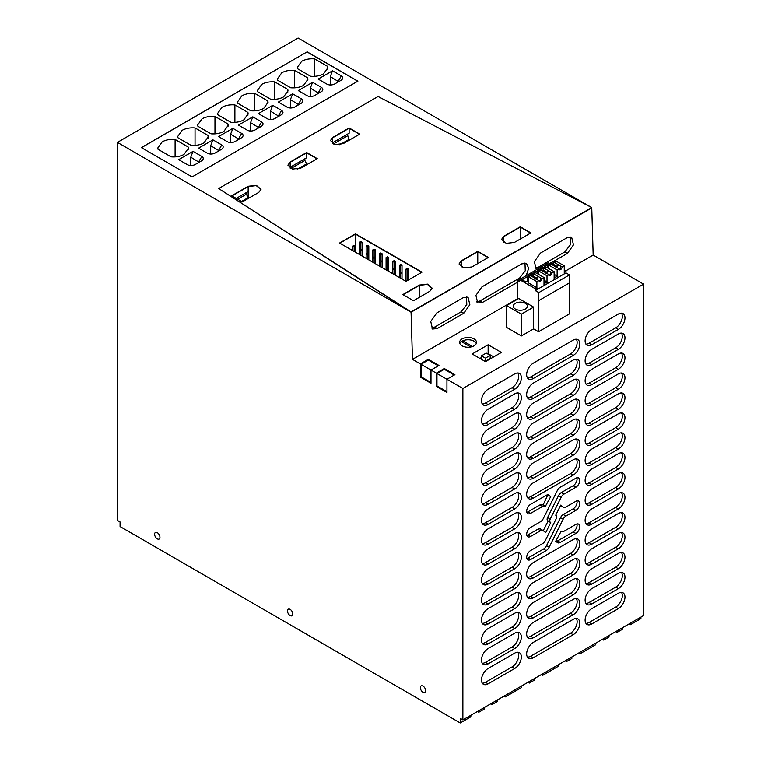 <?xml version="1.0" encoding="UTF-8"?>
<svg xmlns="http://www.w3.org/2000/svg" width="761" height="761" viewBox="0 0 761 761"><rect width="100%" height="100%" fill="white"/><g stroke="black" fill="none" stroke-linecap="round" stroke-linejoin="round"><path stroke-width="1.14" d="M488.143 344.771L501.423 352.448L485.48 361.646L472.191 353.979L488.143 344.771L488.143 353.675L493.718 356.89M411.064 311.915L218.673 188.557L411.073 312.229L591.773 207.896L411.073 312.229L117.413 142.383L298.122 38.05L591.763 207.582L411.064 311.915L412.472 359.373L420.357 363.929L428.338 359.325L438.964 365.461L430.992 370.065L436.31 373.137L444.281 368.533L454.907 374.669L446.935 379.273L462.878 388.471L643.587 284.148L593.18 255.04L565.699 270.906M412.472 359.373L517.822 298.55M474.027 338.93A8.457 4.88 0 0 0 464.809 337.865A8.457 4.88 0 0 0 459.596 342.383A8.457 4.88 0 0 0 462.07 345.827A8.457 4.88 0 0 0 471.287 346.892A8.457 4.88 0 0 0 476.51 342.383A8.457 4.88 0 0 0 474.027 338.93M117.413 142.383L117.413 520.429L120.067 521.96L120.067 526.564L460.224 722.95L460.224 718.346L462.878 719.877L462.878 388.471M436.31 373.137L436.31 386.331L446.935 392.467L446.935 379.273L436.966 373.518L444.281 369.294L444.281 368.533M420.357 363.929L420.357 377.123L430.992 383.259L430.992 370.065L421.023 364.31L428.338 360.096L428.338 359.325M154.93 532.938A3.786 2.188 -120 0 0 155.672 537.314A3.786 2.188 -120 0 0 159.163 539.045A3.786 2.188 -120 0 0 159.62 538.607A3.786 2.188 -120 0 0 158.878 534.222A3.786 2.188 -120 0 0 155.387 532.491A3.786 2.188 -120 0 0 154.93 532.938M292.49 615.316A3.786 2.188 -120 0 0 291.748 610.94A3.786 2.188 -120 0 0 288.257 609.209A3.786 2.188 -120 0 0 287.801 609.647A3.786 2.188 -120 0 0 288.543 614.032A3.786 2.188 -120 0 0 292.034 615.763A3.786 2.188 -120 0 0 292.49 615.316M425.37 692.034A3.786 2.188 -120 0 0 424.619 687.649A3.786 2.188 -120 0 0 421.128 685.918A3.786 2.188 -120 0 0 420.671 686.355A3.786 2.188 -120 0 0 421.413 690.741A3.786 2.188 -120 0 0 424.914 692.472A3.786 2.188 -120 0 0 425.37 692.034M436.31 386.331L436.966 385.941L436.966 373.518M643.587 284.148L643.587 615.554L462.878 719.877M488.124 668.481A9.398 5.422 120 0 0 481.989 676.767A9.398 5.422 120 0 0 483.425 684.291A9.398 5.422 120 0 0 488.124 683.825L514.702 668.481A9.398 5.422 120 0 0 520.838 660.206A9.398 5.422 120 0 0 519.402 652.672A9.398 5.422 120 0 0 514.702 653.138L488.124 668.481M533.299 657.742A9.398 5.422 120 0 1 528.61 658.208A9.398 5.422 120 0 1 527.164 650.684A9.398 5.422 120 0 1 533.299 642.398L573.166 619.387A9.398 5.422 120 0 1 577.865 618.921A9.398 5.422 120 0 1 579.302 626.446A9.398 5.422 120 0 1 573.166 634.731L533.299 657.742L530.645 656.21L570.503 633.2A9.398 5.422 120 0 0 576.343 618.484M591.763 623.991A9.398 5.422 120 0 1 587.073 624.458A9.398 5.422 120 0 1 585.628 616.924A9.398 5.422 120 0 1 591.763 608.648L618.341 593.304A9.398 5.422 120 0 1 623.04 592.838A9.398 5.422 120 0 1 624.477 600.372A9.398 5.422 120 0 1 618.341 608.648L591.763 623.991L589.109 622.46L615.687 607.116A9.398 5.422 120 0 0 621.518 592.4M533.299 378.502A9.398 5.422 120 0 1 528.61 378.968A9.398 5.422 120 0 1 527.164 371.444A9.398 5.422 120 0 1 533.299 363.159L573.166 340.148A9.398 5.422 120 0 1 577.865 339.682A9.398 5.422 120 0 1 579.302 347.206A9.398 5.422 120 0 1 573.166 355.492L533.299 378.502L530.645 376.971L570.503 353.96A9.398 5.422 120 0 0 576.343 339.244M533.299 398.45A9.398 5.422 120 0 1 528.61 398.916A9.398 5.422 120 0 1 527.164 391.382A9.398 5.422 120 0 1 533.299 383.106L573.166 360.096A9.398 5.422 120 0 1 577.865 359.63A9.398 5.422 120 0 1 579.302 367.154A9.398 5.422 120 0 1 573.166 375.439L533.299 398.45L530.645 396.919L570.503 373.898A9.398 5.422 120 0 0 576.343 359.192M533.299 418.398A9.398 5.422 120 0 1 528.61 418.864A9.398 5.422 120 0 1 527.164 411.33A9.398 5.422 120 0 1 533.299 403.054L573.166 380.034A9.398 5.422 120 0 1 577.865 379.577A9.398 5.422 120 0 1 579.302 387.102A9.398 5.422 120 0 1 573.166 395.378L533.299 418.398L530.645 416.857L570.503 393.846A9.398 5.422 120 0 0 576.343 379.14M533.299 438.346A9.398 5.422 120 0 1 528.61 438.802A9.398 5.422 120 0 1 527.164 431.278A9.398 5.422 120 0 1 533.299 423.002L573.166 399.982A9.398 5.422 120 0 1 577.865 399.515A9.398 5.422 120 0 1 579.302 407.049A9.398 5.422 120 0 1 573.166 415.325L533.299 438.346L530.645 436.804L570.503 413.794A9.398 5.422 120 0 0 576.343 399.087M533.299 458.284A9.398 5.422 120 0 1 528.61 458.75A9.398 5.422 120 0 1 527.164 451.225A9.398 5.422 120 0 1 533.299 442.94L573.166 419.929A9.398 5.422 120 0 1 577.865 419.463A9.398 5.422 120 0 1 579.302 426.997A9.398 5.422 120 0 1 573.166 435.273L533.299 458.284L530.645 456.752L570.503 433.741A9.398 5.422 120 0 0 576.343 419.026M533.299 478.231A9.398 5.422 120 0 1 528.61 478.698A9.398 5.422 120 0 1 527.164 471.173A9.398 5.422 120 0 1 533.299 462.888L573.166 439.877A9.398 5.422 120 0 1 577.865 439.411A9.398 5.422 120 0 1 579.302 446.935A9.398 5.422 120 0 1 573.166 455.221L533.299 478.231L530.645 476.7L570.503 453.68A9.398 5.422 120 0 0 576.343 438.973M533.299 498.179A9.398 5.422 120 0 1 528.61 498.645A9.398 5.422 120 0 1 527.164 491.111A9.398 5.422 120 0 1 533.299 482.835L573.166 459.825A9.398 5.422 120 0 1 577.865 459.359A9.398 5.422 120 0 1 579.302 466.883A9.398 5.422 120 0 1 573.166 475.168L533.299 498.179L530.645 496.648L570.503 473.627A9.398 5.422 120 0 0 576.343 458.921M533.299 577.96A9.398 5.422 120 0 1 528.61 578.427A9.398 5.422 120 0 1 527.164 570.893A9.398 5.422 120 0 1 533.299 562.617L573.166 539.606A9.398 5.422 120 0 1 577.865 539.14A9.398 5.422 120 0 1 579.302 546.664A9.398 5.422 120 0 1 573.166 554.95L533.299 577.96L530.645 576.429L570.503 553.409A9.398 5.422 120 0 0 576.343 538.702M533.299 597.908A9.398 5.422 120 0 1 528.61 598.374A9.398 5.422 120 0 1 527.164 590.84A9.398 5.422 120 0 1 533.299 582.565L573.166 559.554A9.398 5.422 120 0 1 577.865 559.088A9.398 5.422 120 0 1 579.302 566.612A9.398 5.422 120 0 1 573.166 574.888L533.299 597.908L530.645 596.377L570.503 573.356A9.398 5.422 120 0 0 576.343 558.65M533.299 617.856A9.398 5.422 120 0 1 528.61 618.322A9.398 5.422 120 0 1 527.164 610.788A9.398 5.422 120 0 1 533.299 602.512L573.166 579.492A9.398 5.422 120 0 1 577.865 579.026A9.398 5.422 120 0 1 579.302 586.56A9.398 5.422 120 0 1 573.166 594.836L533.299 617.856L530.645 616.315L570.503 593.304A9.398 5.422 120 0 0 576.343 578.598M533.299 637.794A9.398 5.422 120 0 1 528.61 638.26A9.398 5.422 120 0 1 527.164 630.736A9.398 5.422 120 0 1 533.299 622.45L573.166 599.44A9.398 5.422 120 0 1 577.865 598.974A9.398 5.422 120 0 1 579.302 606.507A9.398 5.422 120 0 1 573.166 614.783L533.299 637.794L530.645 636.263L570.503 613.252A9.398 5.422 120 0 0 576.343 598.546M488.124 404.586A9.398 5.422 120 0 1 483.425 405.052A9.398 5.422 120 0 1 481.989 397.527A9.398 5.422 120 0 1 488.124 389.242L514.702 373.898A9.398 5.422 120 0 1 519.402 373.432A9.398 5.422 120 0 1 520.838 380.966A9.398 5.422 120 0 1 514.702 389.242L488.124 404.586L485.47 403.054L512.039 387.71A9.398 5.422 120 0 0 517.88 373.004M488.124 424.533A9.398 5.422 120 0 1 483.425 424.999A9.398 5.422 120 0 1 481.989 417.466A9.398 5.422 120 0 1 488.124 409.19L514.702 393.846A9.398 5.422 120 0 1 519.402 393.38A9.398 5.422 120 0 1 520.838 400.914A9.398 5.422 120 0 1 514.702 409.19L488.124 424.533L485.47 423.002L512.039 407.658A9.398 5.422 120 0 0 517.88 392.942M488.124 444.481A9.398 5.422 120 0 1 483.425 444.947A9.398 5.422 120 0 1 481.989 437.413A9.398 5.422 120 0 1 488.124 429.137L514.702 413.794A9.398 5.422 120 0 1 519.402 413.328A9.398 5.422 120 0 1 520.838 420.852A9.398 5.422 120 0 1 514.702 429.137L488.124 444.481L485.47 442.94L512.039 427.596A9.398 5.422 120 0 0 517.88 412.89M488.124 464.419A9.398 5.422 120 0 1 483.425 464.885A9.398 5.422 120 0 1 481.989 457.361A9.398 5.422 120 0 1 488.124 449.085L514.702 433.741A9.398 5.422 120 0 1 519.402 433.275A9.398 5.422 120 0 1 520.838 440.8A9.398 5.422 120 0 1 514.702 449.085L488.124 464.419L485.47 462.888L512.039 447.544A9.398 5.422 120 0 0 517.88 432.838M488.124 484.367A9.398 5.422 120 0 1 483.425 484.833A9.398 5.422 120 0 1 481.989 477.309A9.398 5.422 120 0 1 488.124 469.023L514.702 453.68A9.398 5.422 120 0 1 519.402 453.214A9.398 5.422 120 0 1 520.838 460.747A9.398 5.422 120 0 1 514.702 469.023L488.124 484.367L485.47 482.835L512.039 467.492A9.398 5.422 120 0 0 517.88 452.785M488.124 504.315A9.398 5.422 120 0 1 483.425 504.781A9.398 5.422 120 0 1 481.989 497.247A9.398 5.422 120 0 1 488.124 488.971L514.702 473.627A9.398 5.422 120 0 1 519.402 473.161A9.398 5.422 120 0 1 520.838 480.695A9.398 5.422 120 0 1 514.702 488.971L488.124 504.315L485.47 502.783L512.039 487.44A9.398 5.422 120 0 0 517.88 472.733M488.124 524.262A9.398 5.422 120 0 1 483.425 524.729A9.398 5.422 120 0 1 481.989 517.195A9.398 5.422 120 0 1 488.124 508.919L514.702 493.575A9.398 5.422 120 0 1 519.402 493.109A9.398 5.422 120 0 1 520.838 500.643A9.398 5.422 120 0 1 514.702 508.919L488.124 524.262L485.47 522.731L512.039 507.387A9.398 5.422 120 0 0 517.88 492.671M488.124 544.21A9.398 5.422 120 0 1 483.425 544.667A9.398 5.422 120 0 1 481.989 537.142A9.398 5.422 120 0 1 488.124 528.866L514.702 513.523A9.398 5.422 120 0 1 519.402 513.057A9.398 5.422 120 0 1 520.838 520.581A9.398 5.422 120 0 1 514.702 528.866L488.124 544.21L485.47 542.669L512.039 527.325A9.398 5.422 120 0 0 517.88 512.619M488.124 564.148A9.398 5.422 120 0 1 483.425 564.614A9.398 5.422 120 0 1 481.989 557.09A9.398 5.422 120 0 1 488.124 548.805L514.702 533.471A9.398 5.422 120 0 1 519.402 533.004A9.398 5.422 120 0 1 520.838 540.529A9.398 5.422 120 0 1 514.702 548.805L488.124 564.148L485.47 562.617L512.039 547.273A9.398 5.422 120 0 0 517.88 532.567M488.124 584.096A9.398 5.422 120 0 1 483.425 584.562A9.398 5.422 120 0 1 481.989 577.038A9.398 5.422 120 0 1 488.124 568.752L514.702 553.409A9.398 5.422 120 0 1 519.402 552.943A9.398 5.422 120 0 1 520.838 560.477A9.398 5.422 120 0 1 514.702 568.752L488.124 584.096L485.47 582.565L512.039 567.221A9.398 5.422 120 0 0 517.88 552.515M488.124 604.044A9.398 5.422 120 0 1 483.425 604.51A9.398 5.422 120 0 1 481.989 596.976A9.398 5.422 120 0 1 488.124 588.7L514.702 573.356A9.398 5.422 120 0 1 519.402 572.89A9.398 5.422 120 0 1 520.838 580.424A9.398 5.422 120 0 1 514.702 588.7L488.124 604.044L485.47 602.512L512.039 587.169A9.398 5.422 120 0 0 517.88 572.462M488.124 623.991A9.398 5.422 120 0 1 483.425 624.458A9.398 5.422 120 0 1 481.989 616.924A9.398 5.422 120 0 1 488.124 608.648L514.702 593.304A9.398 5.422 120 0 1 519.402 592.838A9.398 5.422 120 0 1 520.838 600.362A9.398 5.422 120 0 1 514.702 608.648L488.124 623.991L485.47 622.45L512.039 607.116A9.398 5.422 120 0 0 517.88 592.4M488.124 643.939A9.398 5.422 120 0 1 483.425 644.396A9.398 5.422 120 0 1 481.989 636.871A9.398 5.422 120 0 1 488.124 628.596L514.702 613.252A9.398 5.422 120 0 1 519.402 612.786A9.398 5.422 120 0 1 520.838 620.31A9.398 5.422 120 0 1 514.702 628.596L488.124 643.939L485.47 642.398L512.039 627.054A9.398 5.422 120 0 0 517.88 612.348M488.124 663.877A9.398 5.422 120 0 1 483.425 664.343A9.398 5.422 120 0 1 481.989 656.819A9.398 5.422 120 0 1 488.124 648.534L514.702 633.19A9.398 5.422 120 0 1 519.402 632.733A9.398 5.422 120 0 1 520.838 640.258A9.398 5.422 120 0 1 514.702 648.534L488.124 663.877L485.47 662.346L512.039 647.002A9.398 5.422 120 0 0 517.88 632.296M591.763 344.752A9.398 5.422 120 0 1 587.073 345.218A9.398 5.422 120 0 1 585.628 337.684A9.398 5.422 120 0 1 591.763 329.408L618.341 314.065A9.398 5.422 120 0 1 623.04 313.599A9.398 5.422 120 0 1 624.477 321.132A9.398 5.422 120 0 1 618.341 329.408L591.763 344.752L589.109 343.221L615.687 327.877A9.398 5.422 120 0 0 621.518 313.161M591.763 364.7A9.398 5.422 120 0 1 587.073 365.156A9.398 5.422 120 0 1 585.628 357.632A9.398 5.422 120 0 1 591.763 349.356L618.341 334.012A9.398 5.422 120 0 1 623.04 333.546A9.398 5.422 120 0 1 624.477 341.071A9.398 5.422 120 0 1 618.341 349.356L591.763 364.7L589.109 363.159L615.687 347.815A9.398 5.422 120 0 0 621.518 333.109M591.763 384.638A9.398 5.422 120 0 1 587.073 385.104A9.398 5.422 120 0 1 585.628 377.58A9.398 5.422 120 0 1 591.763 369.294L618.341 353.96A9.398 5.422 120 0 1 623.04 353.494A9.398 5.422 120 0 1 624.477 361.018A9.398 5.422 120 0 1 618.341 369.294L591.763 384.638L589.109 383.106L615.687 367.763A9.398 5.422 120 0 0 621.518 353.056M591.763 404.586A9.398 5.422 120 0 1 587.073 405.052A9.398 5.422 120 0 1 585.628 397.527A9.398 5.422 120 0 1 591.763 389.242L618.341 373.898A9.398 5.422 120 0 1 623.04 373.432A9.398 5.422 120 0 1 624.477 380.966A9.398 5.422 120 0 1 618.341 389.242L591.763 404.586L589.109 403.054L615.687 387.71A9.398 5.422 120 0 0 621.518 373.004M591.763 424.533A9.398 5.422 120 0 1 587.073 424.999A9.398 5.422 120 0 1 585.628 417.466A9.398 5.422 120 0 1 591.763 409.19L618.341 393.846A9.398 5.422 120 0 1 623.04 393.38A9.398 5.422 120 0 1 624.477 400.914A9.398 5.422 120 0 1 618.341 409.19L591.763 424.533L589.109 423.002L615.687 407.658A9.398 5.422 120 0 0 621.518 392.952M591.763 444.481A9.398 5.422 120 0 1 587.073 444.947A9.398 5.422 120 0 1 585.628 437.413A9.398 5.422 120 0 1 591.763 429.137L618.341 413.794A9.398 5.422 120 0 1 623.04 413.328A9.398 5.422 120 0 1 624.477 420.852A9.398 5.422 120 0 1 618.341 429.137L591.763 444.481L589.109 442.94L615.687 427.606A9.398 5.422 120 0 0 621.518 412.89M591.763 464.429A9.398 5.422 120 0 1 587.073 464.885A9.398 5.422 120 0 1 585.628 457.361A9.398 5.422 120 0 1 591.763 449.085L618.341 433.741A9.398 5.422 120 0 1 623.04 433.275A9.398 5.422 120 0 1 624.477 440.8A9.398 5.422 120 0 1 618.341 449.085L591.763 464.429L589.109 462.888L615.687 447.544A9.398 5.422 120 0 0 621.518 432.838M591.763 484.367A9.398 5.422 120 0 1 587.073 484.833A9.398 5.422 120 0 1 585.628 477.309A9.398 5.422 120 0 1 591.763 469.023L618.341 453.689A9.398 5.422 120 0 1 623.04 453.223A9.398 5.422 120 0 1 624.477 460.747A9.398 5.422 120 0 1 618.341 469.023L591.763 484.367L589.109 482.835L615.687 467.492A9.398 5.422 120 0 0 621.518 452.785M591.763 504.315A9.398 5.422 120 0 1 587.073 504.781A9.398 5.422 120 0 1 585.628 497.256A9.398 5.422 120 0 1 591.763 488.971L618.341 473.627A9.398 5.422 120 0 1 623.04 473.161A9.398 5.422 120 0 1 624.477 480.695A9.398 5.422 120 0 1 618.341 488.971L591.763 504.315L589.109 502.783L615.687 487.44A9.398 5.422 120 0 0 621.518 472.733M591.763 524.262A9.398 5.422 120 0 1 587.073 524.729A9.398 5.422 120 0 1 585.628 517.195A9.398 5.422 120 0 1 591.763 508.919L618.341 493.575A9.398 5.422 120 0 1 623.04 493.109A9.398 5.422 120 0 1 624.477 500.643A9.398 5.422 120 0 1 618.341 508.919L591.763 524.262L589.109 522.731L615.687 507.387A9.398 5.422 120 0 0 621.518 492.671M591.763 544.21A9.398 5.422 120 0 1 587.073 544.676A9.398 5.422 120 0 1 585.628 537.142A9.398 5.422 120 0 1 591.763 528.866L618.341 513.523A9.398 5.422 120 0 1 623.04 513.057A9.398 5.422 120 0 1 624.477 520.581A9.398 5.422 120 0 1 618.341 528.866L591.763 544.21L589.109 542.669L615.687 527.325A9.398 5.422 120 0 0 621.518 512.619M591.763 564.148A9.398 5.422 120 0 1 587.073 564.614A9.398 5.422 120 0 1 585.628 557.09A9.398 5.422 120 0 1 591.763 548.814L618.341 533.471A9.398 5.422 120 0 1 623.04 533.004A9.398 5.422 120 0 1 624.477 540.529A9.398 5.422 120 0 1 618.341 548.814L591.763 564.148L589.109 562.617L615.687 547.273A9.398 5.422 120 0 0 621.518 532.567M591.763 584.096A9.398 5.422 120 0 1 587.073 584.562A9.398 5.422 120 0 1 585.628 577.038A9.398 5.422 120 0 1 591.763 568.752L618.341 553.409A9.398 5.422 120 0 1 623.04 552.952A9.398 5.422 120 0 1 624.477 560.477A9.398 5.422 120 0 1 618.341 568.752L591.763 584.096L589.109 582.565L615.687 567.221A9.398 5.422 120 0 0 621.518 552.515M591.763 604.044A9.398 5.422 120 0 1 587.073 604.51A9.398 5.422 120 0 1 585.628 596.976A9.398 5.422 120 0 1 591.763 588.7L618.341 573.356A9.398 5.422 120 0 1 623.04 572.89A9.398 5.422 120 0 1 624.477 580.424A9.398 5.422 120 0 1 618.341 588.7L591.763 604.044L589.109 602.512L615.687 587.169A9.398 5.422 120 0 0 621.518 572.462M530.607 513.371A5.536 3.196 120 0 1 527.849 513.646A5.536 3.196 120 0 1 526.993 509.214A5.536 3.196 120 0 1 530.607 504.334L546.17 495.354A5.451 3.149 120 0 1 548.9 495.078A5.451 3.149 120 0 1 549.166 495.268L550.736 496.6L545.352 506.398A5.089 2.939 120 0 0 545.095 506.227A5.089 2.939 120 0 0 542.555 506.474L530.607 513.371L527.953 511.839L539.891 504.943L542.555 506.474M576.952 477.756A5.536 3.196 120 0 1 573.195 485.718L575.858 487.249L563.911 494.146A5.089 2.939 120 0 0 561.114 497.294L550.241 519.059A3.034 1.75 120 0 0 550.241 522.179L550.736 522.588L545.694 532.681L543.316 530.674A5.089 2.939 120 0 0 543.069 530.493A5.089 2.939 120 0 0 540.519 530.75L530.607 536.467L527.953 534.935L537.865 529.209L540.519 530.75M575.858 487.249A5.536 3.196 120 0 0 579.473 482.369A5.536 3.196 120 0 0 578.626 477.937A5.536 3.196 120 0 0 575.858 478.212L560.296 487.192A5.451 3.149 120 0 0 557.299 490.579L543.316 518.555A5.089 2.939 120 0 1 540.519 521.713L530.607 527.43A5.536 3.196 120 0 0 526.993 532.31A5.536 3.196 120 0 0 527.849 536.743A5.536 3.196 120 0 0 530.607 536.467M576.952 500.862A5.536 3.196 120 0 1 573.195 508.814L575.858 510.346L565.946 516.072A5.089 2.939 120 0 0 563.15 519.221L549.166 547.207L546.512 545.675L560.496 517.689L563.15 519.221M546.512 545.675A5.451 3.149 120 0 1 543.516 549.052L546.17 550.583A5.451 3.149 120 0 0 549.166 547.207M546.17 550.583L530.607 559.573L527.953 558.032L543.516 549.052M563.15 507.111L560.524 505.589A5.089 2.939 120 0 0 560.743 505.751L563.397 507.283A5.089 2.939 120 0 1 563.15 507.111L560.771 505.095L555.73 515.187L556.224 515.606A3.034 1.75 120 0 1 556.224 518.726L545.352 540.481A5.089 2.939 120 0 1 542.555 543.639L530.607 550.536A5.536 3.196 120 0 0 526.993 555.406A5.536 3.196 120 0 0 527.849 559.839A5.536 3.196 120 0 0 530.607 559.573M563.397 507.283A5.089 2.939 120 0 0 565.946 507.035L575.858 501.309A5.536 3.196 120 0 1 578.626 501.042A5.536 3.196 120 0 1 579.473 505.475A5.536 3.196 120 0 1 575.858 510.346M560.296 542.431A5.451 3.149 120 0 1 557.566 542.698A5.451 3.149 120 0 1 557.299 542.507L555.73 541.185L561.114 531.378A5.089 2.939 120 0 0 561.371 531.558A5.089 2.939 120 0 0 563.911 531.311L575.858 524.415A5.536 3.196 120 0 1 578.626 524.139A5.536 3.196 120 0 1 579.473 528.572A5.536 3.196 120 0 1 575.858 533.451L560.296 542.431L557.642 540.9L573.195 531.91A5.536 3.196 120 0 0 576.952 523.958M591.763 207.582L378.093 96.514L218.673 188.557L378.093 96.514L591.763 207.582L593.18 255.04M630.298 623.221L630.298 624.762L640.933 618.617L640.933 617.085M526.165 275.672L528.686 268.319L526.488 263.382L521.808 263.858L481.951 286.868L475.91 295.392L477.727 302.954L482.407 302.478L479.753 301.052L519.62 278.041L525.261 270.773L524.985 262.973M517.822 282.036L482.407 302.478M536.885 269.48L536.191 269.204L534.374 261.641L540.415 253.118L566.983 237.774L571.663 237.299L573.49 244.861L567.449 253.384L551.183 262.773M437.233 328.562L432.552 329.037L430.736 321.475L436.766 312.952L463.344 297.608L468.025 297.132L469.841 304.695L463.81 313.218L437.233 328.562L434.579 327.135L461.156 311.791L466.797 304.533L466.522 296.723M420.357 377.123L421.023 376.743L421.023 364.31M192.086 176.904L357.908 81.161L307.159 51.862L141.327 147.596L192.086 176.904M460.224 722.95L470.85 716.814L470.85 715.283M520.286 226.768L530.912 232.904L514.436 242.417L506.246 243.358L501.604 239.344L503.801 236.281L520.286 226.768L503.801 236.585L520.286 227.073L530.645 233.056L520.286 227.073L520.286 239.04M419.301 285.071L427.492 284.129L432.124 288.134L429.927 291.206L413.451 300.719L402.826 294.583L419.301 285.071L403.092 294.735L419.301 285.375L427.368 284.405L432.124 288.286M248.162 186.264L256.352 185.323L260.985 189.327L258.788 192.4L242.312 201.912L231.686 195.777L248.162 186.264L231.953 195.929L248.162 186.569L256.229 185.598L260.985 189.479M306.626 152.504L317.251 158.64L300.776 168.152L292.585 169.094L287.943 165.089L290.15 162.017L306.626 152.504L316.985 158.792L306.626 152.809L290.15 162.321L306.626 152.809L306.626 157.765L290.15 167.277L290.15 162.321L287.953 165.242M355.52 233.817L421.955 272.181L406.013 281.38L339.577 243.025L355.52 233.817L421.689 272.333L355.52 234.131L339.844 243.178L355.52 234.131L355.52 246.098L354.188 245.327L352.866 246.098L354.188 246.859L354.188 251.463M349.147 127.962L359.772 134.098L343.297 143.61L335.106 144.552L330.464 140.538L332.662 137.475L349.147 127.962L332.662 137.779L349.147 128.267L359.506 134.25L349.147 128.267L349.147 133.213L332.662 142.726L332.662 137.779L330.474 140.69M477.765 251.311L488.391 257.446L471.915 266.959L463.725 267.901L459.083 263.896L461.29 260.823L477.765 251.311L488.124 257.599L477.765 251.615L461.29 261.128L477.765 251.615L477.765 263.582M482.293 683.188A9.398 5.422 120 0 0 485.47 682.294L488.124 683.825M485.47 682.294L512.039 666.95A9.398 5.422 120 0 0 517.88 652.244M527.468 657.114A9.398 5.422 120 0 0 530.645 656.21M585.932 623.354A9.398 5.422 120 0 0 589.109 622.46M527.468 377.865A9.398 5.422 120 0 0 530.645 376.971M527.468 397.813A9.398 5.422 120 0 0 530.645 396.919M527.468 417.76A9.398 5.422 120 0 0 530.645 416.857M527.468 437.708A9.398 5.422 120 0 0 530.645 436.804M527.468 457.656A9.398 5.422 120 0 0 530.645 456.752M527.468 477.594A9.398 5.422 120 0 0 530.645 476.7M527.468 497.542A9.398 5.422 120 0 0 530.645 496.648M527.468 577.323A9.398 5.422 120 0 0 530.645 576.429M527.468 597.271A9.398 5.422 120 0 0 530.645 596.377M527.468 617.219A9.398 5.422 120 0 0 530.645 616.315M527.468 637.166A9.398 5.422 120 0 0 530.645 636.263M482.293 403.948A9.398 5.422 120 0 0 485.47 403.054M482.293 423.896A9.398 5.422 120 0 0 485.47 423.002M482.293 443.844A9.398 5.422 120 0 0 485.47 442.94M482.293 463.791A9.398 5.422 120 0 0 485.47 462.888M482.293 483.739A9.398 5.422 120 0 0 485.47 482.835M482.293 503.677A9.398 5.422 120 0 0 485.47 502.783M482.293 523.625A9.398 5.422 120 0 0 485.47 522.731M482.293 543.573A9.398 5.422 120 0 0 485.47 542.669M482.293 563.52A9.398 5.422 120 0 0 485.47 562.617M482.293 583.459A9.398 5.422 120 0 0 485.47 582.565M482.293 603.406A9.398 5.422 120 0 0 485.47 602.512M482.293 623.354A9.398 5.422 120 0 0 485.47 622.45M482.293 643.302A9.398 5.422 120 0 0 485.47 642.398M482.293 663.25A9.398 5.422 120 0 0 485.47 662.346M585.932 344.115A9.398 5.422 120 0 0 589.109 343.221M585.932 364.062A9.398 5.422 120 0 0 589.109 363.159M585.932 384.01A9.398 5.422 120 0 0 589.109 383.106M585.932 403.958A9.398 5.422 120 0 0 589.109 403.054M585.932 423.896A9.398 5.422 120 0 0 589.109 423.002M585.932 443.844A9.398 5.422 120 0 0 589.109 442.94M585.932 463.791A9.398 5.422 120 0 0 589.109 462.888M585.932 483.739A9.398 5.422 120 0 0 589.109 482.835M585.932 503.677A9.398 5.422 120 0 0 589.109 502.783M585.932 523.625A9.398 5.422 120 0 0 589.109 522.731M585.932 543.573A9.398 5.422 120 0 0 589.109 542.669M585.932 563.52A9.398 5.422 120 0 0 589.109 562.617M585.932 583.468A9.398 5.422 120 0 0 589.109 582.565M585.932 603.406A9.398 5.422 120 0 0 589.109 602.512M547.796 494.831L543.088 505.066M550.736 496.6L548.082 495.069M542.688 504.866A5.089 2.939 120 0 0 542.441 504.686A5.089 2.939 120 0 0 539.891 504.943M526.859 512.286A5.536 3.196 120 0 0 527.953 511.839M540.662 529.142A5.089 2.939 120 0 0 540.415 528.962A5.089 2.939 120 0 0 537.865 529.209M526.859 535.392A5.536 3.196 120 0 0 527.953 534.935M573.195 485.718L561.257 492.605A5.089 2.939 120 0 0 558.46 495.763L547.587 517.528A3.034 1.75 120 0 0 547.587 520.638L548.082 521.057L543.287 530.645M550.736 522.588L548.082 521.057M573.195 508.814L563.292 514.531A5.089 2.939 120 0 0 560.496 517.689M526.859 558.488A5.536 3.196 120 0 0 527.953 558.032M556.015 541.423A5.451 3.149 120 0 0 557.642 540.9M630.298 624.762L628.967 623.991M476.567 301.927L479.753 301.052M567.449 253.384L564.795 251.958L538.217 267.301L535.031 268.176M564.795 251.958L570.436 244.69L570.16 236.89M431.392 328.01L434.579 327.135M307.159 51.862L141.46 147.672M357.775 81.237L307.159 52.014M484.139 707.606L484.139 709.138L478.821 712.21L478.821 710.679M497.428 699.939L497.428 701.471L492.11 704.543L492.11 703.002M521.342 686.127L521.342 687.659L505.399 696.867L505.399 695.335M534.631 678.46L534.631 679.992L529.314 683.055L529.314 681.523M558.545 664.648L558.545 666.179L542.603 675.388L542.603 673.856M571.834 656.981L571.834 658.512L566.517 661.575L566.517 660.044M595.749 643.169L595.749 644.7L579.806 653.908L579.806 652.377M609.038 635.502L609.038 637.033L603.73 640.096L603.73 638.565M622.327 627.825L622.327 629.357L617.009 632.429L617.009 630.898M478.821 712.21L477.499 711.44M617.009 632.429L615.687 631.659M190.754 165.565L190.754 157.175L193.018 151.353L178.664 159.639L187.482 164.728C189.708 165.812 192.153 165.812 194.816 164.737L201.846 160.685C203.71 159.144 203.71 157.727 201.836 156.443L198.107 162.835M193.018 151.353L201.836 156.443M202.455 160.238L201.846 160.685M230.868 122.302L217.836 114.778L217.636 113.379L221.984 107.32C225.617 105.322 229.927 104.523 234.892 104.923L247.924 112.447L248.124 113.846L243.777 119.905C240.134 121.903 235.834 122.702 230.868 122.302M241.912 95.819C245.546 93.822 249.855 93.023 254.821 93.422L267.853 100.947L268.053 102.335L263.706 108.395C260.072 110.393 255.763 111.192 250.797 110.792L237.765 103.268L237.565 101.879L241.912 95.819M223.848 131.406C220.205 133.403 215.905 134.202 210.93 133.803L197.898 126.278L197.708 124.89L202.055 118.83C205.689 116.833 209.988 116.033 214.963 116.433L227.996 123.957L228.195 125.346L223.848 131.406M162.188 141.841C165.831 139.843 170.131 139.044 175.097 139.444L188.129 146.968L188.328 148.366L183.981 154.426C180.347 156.424 176.038 157.223 171.073 156.823L158.041 149.299L157.841 147.9L162.188 141.841M203.91 142.916C200.276 144.913 195.977 145.712 191.001 145.313L177.969 137.789L177.77 136.4L182.126 130.34C185.76 128.343 190.06 127.544 195.035 127.943L208.067 135.468L208.257 136.856L203.91 142.916M294.688 70.402L307.72 77.926L307.92 79.325L303.563 85.384C299.929 87.382 295.629 88.181 290.654 87.781L277.622 80.257L277.432 78.859L281.779 72.799C285.413 70.802 289.713 70.002 294.688 70.402L294.688 87.838M314.616 58.901L327.649 66.426L327.848 67.815L323.501 73.874C319.858 75.872 315.558 76.671 310.583 76.271L297.561 68.747L297.361 67.358L301.708 61.299C305.342 59.301 309.651 58.502 314.616 58.901L314.616 76.338M270.726 99.282L257.694 91.758L257.494 90.369L261.841 84.309C265.484 82.312 269.784 81.513 274.759 81.912L287.791 89.437L287.981 90.825L283.634 96.885C280 98.882 275.701 99.681 270.726 99.282M321.427 91.643L314.407 95.696C311.734 96.771 309.289 96.771 307.064 95.686L298.255 90.597L312.6 82.312L321.418 87.401C323.292 88.685 323.301 90.102 321.427 91.643L322.046 91.196M341.366 80.133L334.336 84.186C331.663 85.27 329.218 85.261 327.002 84.186L318.184 79.087L332.528 70.811L341.347 75.9C343.221 77.184 343.23 78.592 341.366 80.133L341.974 79.696M301.499 103.144L294.469 107.206C291.805 108.281 289.361 108.281 287.135 107.196L278.317 102.107L292.671 93.822L301.489 98.911C303.363 100.195 303.363 101.603 301.499 103.144L302.107 102.706M281.57 114.654L274.54 118.706C271.877 119.791 269.432 119.781 267.206 118.706L258.388 113.608L272.742 105.332L281.56 110.421C283.434 111.705 283.434 113.113 281.57 114.654L282.179 114.217M250.55 131.044L250.55 122.654L252.814 116.833L238.459 125.118L247.277 130.207C249.503 131.292 251.948 131.292 254.612 130.217L261.641 126.164C263.506 124.623 263.506 123.206 261.622 121.922L257.893 128.314M252.814 116.833L261.622 121.922M262.25 125.717L261.641 126.164M230.621 142.545L230.621 134.164L232.876 128.343L218.531 136.628L227.349 141.717C229.565 142.802 232.01 142.802 234.683 141.727L241.703 137.665C243.577 136.124 243.568 134.716 241.694 133.432L237.965 139.824M232.876 128.343L241.694 133.432M242.321 137.227L241.703 137.665M210.692 154.055L210.692 145.674L212.947 139.853L198.602 148.129L207.411 153.227C209.636 154.302 212.081 154.312 214.754 153.227L221.774 149.175C223.639 147.634 223.639 146.217 221.765 144.942L218.036 151.334M212.947 139.853L221.765 144.942M222.393 148.737L221.774 149.175M492.11 704.543L490.788 703.773M505.399 696.867L504.067 696.096M529.314 683.055L527.991 682.294M542.603 675.388L541.271 674.617M566.517 661.575L565.195 660.814M579.806 653.908L578.484 653.138M603.73 640.096L602.398 639.335M190.754 157.175L199.116 162.255M234.892 122.359L234.892 104.923M247.924 112.447L247.924 115.234M254.821 110.859L254.821 93.422M267.853 100.947L267.853 103.724M227.996 126.745L227.996 123.957M214.963 133.869L214.963 116.433M175.097 156.88L175.097 139.444M188.129 146.968L188.129 149.755M208.067 138.245L208.067 135.468M195.035 145.38L195.035 127.943M307.72 77.926L307.72 80.714M327.649 66.426L327.649 69.203M274.759 99.349L274.759 81.912M287.791 89.437L287.791 92.224M321.418 87.401L317.689 93.793M310.345 96.523L310.345 88.133L312.6 82.312M310.345 88.133L318.697 93.213M341.347 75.9L337.618 82.293M330.274 85.013L330.274 76.633L332.528 70.811M330.274 76.633L338.635 81.712M301.489 98.911L297.76 105.303M290.417 108.024L290.417 99.643L292.671 93.822M290.417 99.643L298.769 104.723M281.56 110.421L277.832 116.814M270.478 119.534L270.478 111.154L272.742 105.332M270.478 111.154L278.84 116.233M250.55 122.654L258.911 127.734M230.621 134.164L238.973 139.244M210.692 145.674L219.044 150.754M297.256 169.303L306.626 163.891L304.866 160.466L304.866 158.773M306.626 163.891L306.626 164.776M290.15 168.152L290.15 167.277M332.662 143.61L332.662 142.726M349.147 140.233L347.387 134.231M248.162 198.535L248.162 191.515L236.233 198.402M290.892 168.533L304.866 160.466M349.147 139.339L339.777 144.752M347.387 135.915L333.413 143.981M237.698 199.249L246.402 194.217L248.162 197.641L241.541 201.465M246.402 194.217L246.402 192.533M454.241 375.049L444.281 369.294M446.935 391.696L436.966 385.941M438.298 365.841L428.338 360.096M430.992 382.488L421.023 376.743M470.793 346.997L461.442 341.603A8.457 4.88 0 0 0 459.825 343.515M472.581 346.502L462.774 340.833L462.774 342.374M476.272 343.515A8.457 4.88 0 0 0 474.027 341.194A8.457 4.88 0 0 0 462.774 340.833M479.906 358.431L481.428 357.546M485.08 361.418L490.198 358.469L490.198 355.397L486.212 353.094L481.428 355.853L485.413 358.155L490.198 355.397M488.343 360.001L493.252 357.166M485.413 361.228L485.413 358.155M481.428 359.306L481.428 355.853M408.667 279.848L408.667 269.109L407.344 268.338L406.013 269.109L407.344 269.879L407.344 280.619M408.667 269.109L407.344 269.879M406.013 281.38L406.013 269.109M402.027 279.087L402.027 265.275L400.695 264.505L399.363 265.275L400.695 266.046L400.695 272.181L402.027 272.942L400.695 273.713L400.695 278.317M402.027 265.275L400.695 266.046M399.363 277.546L399.363 265.275M395.378 275.244L395.378 261.442L394.055 260.671L392.724 261.442L394.055 262.203L394.055 268.338L395.378 269.109L394.055 269.879L394.055 274.483M395.378 261.442L394.055 262.203M392.724 273.713L392.724 261.442M388.738 271.411L388.738 257.599L387.406 256.838L386.084 257.599L387.406 258.369L387.406 264.505L388.738 265.275L387.406 266.046L387.406 270.64M388.738 257.599L387.406 258.369M386.084 269.879L386.084 257.599M382.098 267.577L382.098 253.765L380.766 253.004L379.435 253.765L380.766 254.535L380.766 260.671L382.098 261.442L380.766 262.203L380.766 266.807M382.098 253.765L380.766 254.535M379.435 266.046L379.435 253.765M375.449 263.744L375.449 249.931L374.127 249.161L372.795 249.931L374.127 250.702L374.127 256.838L375.449 257.599L374.127 258.369L374.127 262.973M375.449 249.931L374.127 250.702M372.795 262.203L372.795 249.931M368.809 259.901L368.809 246.098L367.477 245.327L366.146 246.098L367.477 246.859L367.477 253.004L368.809 253.765L367.477 254.535L367.477 259.14M368.809 246.098L367.477 246.859M366.146 258.369L366.146 246.098M362.16 256.067L362.16 242.264L360.838 241.494L359.506 242.264L360.838 243.025L360.838 249.161L362.16 249.931L360.838 250.702L360.838 255.306M362.16 242.264L360.838 243.025M359.506 254.535L359.506 242.264M400.695 273.713L399.363 272.942L400.695 272.181M394.055 269.879L392.724 269.109L394.055 268.338M387.406 266.046L386.084 265.275L387.406 264.505M380.766 262.203L379.435 261.442L380.766 260.671M374.127 258.369L372.795 257.599L374.127 256.838M367.477 254.535L366.146 253.765L367.477 253.004M360.838 250.702L359.506 249.931L360.838 249.161M355.52 252.233L355.52 246.098L354.188 246.859M352.866 250.702L352.866 246.098M459.092 264.048L461.29 261.128L461.29 266.959M501.613 239.496L503.801 236.585L503.801 242.417M569.19 283.044L569.19 314.046L538.55 331.729L533.632 328.895L521.409 335.953L506.531 327.363L506.531 305.57L521.409 314.16L533.632 307.102L518.755 298.512L506.531 305.57M525.328 309.061A7.049 4.071 0 0 0 527.392 306.188A7.049 4.071 0 0 0 523.045 302.431A7.049 4.071 0 0 0 515.368 303.306A7.049 4.071 0 0 0 513.304 306.188A7.049 4.071 0 0 0 517.651 309.946A7.049 4.071 0 0 0 525.328 309.061M538.008 274.055L538.008 270.193A3.006 1.731 -120 0 0 537.951 270.222A3.006 1.731 -120 0 0 537.485 270.773L532.767 273.503M537.485 273.751L537.485 270.773M527.887 281.884L527.887 276.043A3.006 1.731 -120 0 0 527.83 276.072L532.633 273.294A3.006 1.731 60 0 1 532.7 273.266L533.119 274.036A5.641 3.253 180 0 0 533.499 274.474M532.7 273.351L533.119 274.036L530.35 275.634L527.887 276.043M527.83 276.072A3.006 1.731 -120 0 0 527.354 276.624L522.636 279.344M527.354 281.855L527.354 276.624M549.642 263.477L548.462 262.792L517.822 280.486L519.421 281.408A3.006 1.731 60 0 1 519.972 280.609L522.512 279.144A3.006 1.731 60 0 1 522.569 279.106L522.988 279.877A5.641 3.253 180 0 0 524.215 280.942A5.641 3.253 180 0 0 528.514 281.884L528.6 281.941M522.569 279.192L522.988 279.877L521.475 280.752L535.363 288.771L535.363 290.616L538.817 292.605L538.55 331.729M548.139 268.205L548.139 264.352A3.006 1.731 -120 0 0 548.072 264.381A3.006 1.731 -120 0 0 547.606 264.933L542.888 267.653M547.606 267.901L547.606 264.933M537.951 270.222L542.764 267.453A3.006 1.731 60 0 1 542.821 267.415L543.24 268.186A5.641 3.253 180 0 0 543.62 268.623M542.821 267.501L543.24 268.186L540.481 269.784L538.008 270.193M564.262 270.079L566.003 271.078L566.003 272.923L569.456 274.921L569.456 282.892L538.817 300.585M569.456 274.921L538.817 292.605M517.822 299.054L517.822 280.486M566.003 272.923L564.367 273.865L564.262 271.962M557.242 277.851L564.367 273.865M554.141 274.34L557.242 276.138L557.242 277.974L554.246 279.715L554.141 277.813M547.121 283.701L554.246 279.715M544.01 280.191L547.121 281.979L547.121 283.824L544.115 285.556L544.01 283.653M537 289.551L544.115 285.556M544.01 285.499L544.01 277.518L542.022 278.669L541.252 280.647L539.654 281.57L537.304 279.572A2.635 1.522 0 0 1 536.01 279.163A2.635 1.522 0 0 1 535.306 278.412L530.588 275.691L528.6 276.842L528.6 282.978L537 287.829L537 289.665L535.363 290.616M557.242 276.138L554.246 277.87M547.121 281.979L544.115 283.72M537 287.829L535.363 288.771M533.632 328.895L533.632 307.102M519.972 280.609A3.006 1.731 60 0 1 521.475 280.752M530.35 275.634A5.641 3.253 180 0 1 532.158 276.319M540.481 269.784A5.641 3.253 180 0 1 542.289 270.478M552.41 264.628A5.641 3.253 180 0 0 550.603 263.934L548.139 264.352M548.072 264.381L550.612 262.916A3.006 1.731 60 0 1 552.115 263.068L553.361 263.782M566.003 271.078L564.367 272.029M521.409 335.953L521.409 314.16M564.262 273.808L564.262 265.827L555.968 261.042L553.979 262.193L562.265 266.978L561.494 268.956L559.906 269.879L559.135 268.785L557.138 269.936L557.138 276.072M564.262 265.827L562.265 266.978M553.979 262.193L553.209 264.172L557.242 266.502A2.635 1.522 0 0 0 555.853 267.159M558.688 264.914L557.242 266.502M548.852 268.623L548.852 265.151L550.84 264L559.135 268.785M559.449 269.242A2.635 1.522 0 0 0 560.6 268.443L560.752 266.902M560.6 268.443L561.494 268.956M553.209 264.172L552.172 264.771M548.852 265.151L557.138 269.936M554.141 279.648L554.141 271.667L552.144 272.819L551.373 274.807L549.775 275.72L549.004 274.635L547.016 275.786L547.016 281.922M538.721 274.464L538.721 271.002L547.016 275.786M549.004 274.635L547.435 273.722A2.635 1.522 0 0 1 546.141 273.313A2.635 1.522 0 0 1 545.428 272.571L540.719 269.851L538.721 271.002M554.141 271.667L545.846 266.883L543.849 268.034L543.078 270.012L542.051 270.612M543.849 268.034L552.144 272.819M549.328 275.082A2.635 1.522 0 0 0 550.479 274.283L550.631 272.742M550.479 274.283L551.373 274.807M543.078 270.012L547.111 272.343A2.635 1.522 0 0 0 545.732 273.009M548.567 270.754L547.111 272.343M538.883 280.476L536.895 281.627L536.895 287.763M528.6 276.842L536.895 281.627M544.01 277.518L535.725 272.733L533.727 273.884L532.957 275.863L531.92 276.462M533.727 273.884L542.022 278.669M539.207 280.933A2.635 1.522 0 0 0 540.348 280.134L540.5 278.593M540.348 280.134L541.252 280.647M532.957 275.863L536.99 278.193A2.635 1.522 0 0 0 535.601 278.849M538.436 276.604L536.99 278.193M512.039 666.95L514.702 668.481M573.166 634.731L570.503 633.2M618.341 608.648L615.687 607.116M573.166 355.492L570.503 353.96M573.166 375.439L570.503 373.898M573.166 395.378L570.503 393.846M573.166 415.325L570.503 413.794M573.166 435.273L570.503 433.741M573.166 455.221L570.503 453.68M573.166 475.168L570.503 473.627M573.166 554.95L570.503 553.409M573.166 574.888L570.503 573.356M573.166 594.836L570.503 593.304M573.166 614.783L570.503 613.252M514.702 389.242L512.039 387.71M514.702 409.19L512.039 407.658M514.702 429.137L512.039 427.596M514.702 449.085L512.039 447.544M514.702 469.023L512.039 467.492M514.702 488.971L512.039 487.44M514.702 508.919L512.039 507.387M514.702 528.866L512.039 527.325M514.702 548.805L512.039 547.273M514.702 568.752L512.039 567.221M514.702 588.7L512.039 587.169M514.702 608.648L512.039 607.116M514.702 628.596L512.039 627.054M514.702 648.534L512.039 647.002M618.341 329.408L615.687 327.877M618.341 349.356L615.687 347.815M618.341 369.294L615.687 367.763M618.341 389.242L615.687 387.71M618.341 409.19L615.687 407.658M618.341 429.137L615.687 427.606M618.341 449.085L615.687 447.544M618.341 469.023L615.687 467.492M618.341 488.971L615.687 487.44M618.341 508.919L615.687 507.387M618.341 528.866L615.687 527.325M618.341 548.814L615.687 547.273M618.341 568.752L615.687 567.221M618.341 588.7L615.687 587.169M548.605 494.945L549.166 495.268M563.911 494.146L561.257 492.605M558.46 495.763L561.114 497.294M550.241 519.059L547.587 517.528M547.587 520.638L550.241 522.179M563.292 514.531L565.946 516.072M575.858 533.451L573.195 531.91M520.885 278.716L519.62 278.041M539.482 267.977L538.217 267.301M463.81 313.218L461.156 311.791M248.162 186.569L248.162 191.515M419.301 285.375L419.301 297.342M550.603 263.934L552.115 263.068M542.441 504.686L545.095 506.227M540.415 528.962L543.069 530.493"/></g></svg>
